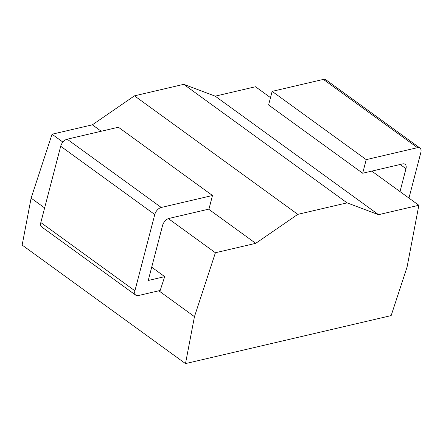 <?xml version="1.0" encoding="UTF-8"?>
<svg xmlns="http://www.w3.org/2000/svg" width="443" height="443" viewBox="0 0 443 443"><rect width="100%" height="100%" fill="white"/><g stroke="black" fill="none" stroke-linecap="round" stroke-linejoin="round"><path stroke-width="0.66" d="M407.073 267.04L391.152 315.604L185.501 363.592L194.46 316.651L215.403 252.748L255.716 243.34L297.807 214.357L347.079 202.861L378.543 214.683L418.856 205.275L407.073 267.04M418.856 205.275L371.771 171.109M270.501 97.632L255.506 86.75L215.198 96.159L378.543 214.683M347.079 202.861L183.734 84.336L215.198 96.159M297.807 214.357L134.462 95.838L183.734 84.336M255.716 243.34L208.631 209.179M101.225 131.244L92.365 124.821L134.462 95.838M215.403 252.748L168.368 218.62M62.906 142.098L52.052 134.223L92.365 124.821M194.46 316.651L158.81 290.785M44.627 207.933L31.11 198.126L52.052 134.223M164.702 276.637L160.172 290.47L138.294 295.575A6.855 3.993 126 0 1 135.807 295.21A6.855 3.993 126 0 1 134.905 290.807L154.773 214.523A6.855 3.993 126 0 1 161.241 207.462L212.485 195.501L208.946 209.102L169.032 218.416A6.855 3.993 -54 0 0 162.564 225.481L148.239 280.48L164.702 276.637L151.7 267.201M185.501 363.592L22.15 245.068L31.11 198.126M400.007 191.597L405.976 168.683L400.184 164.48M408.955 198.093L420.85 152.442A6.855 3.993 126 0 0 419.947 148.04A6.855 3.993 126 0 0 417.461 147.674L366.217 159.63L362.679 173.235L402.587 163.921A6.855 3.993 -54 0 1 405.074 164.287A6.855 3.993 -54 0 1 405.976 168.683M135.807 295.21L41.72 226.943A6.855 3.993 -54 0 1 40.822 222.541L60.691 146.256A6.855 3.993 -54 0 1 67.159 139.196L118.403 127.235L212.485 195.501M362.679 173.235L268.591 104.969L272.135 91.369L323.379 79.408A6.855 3.993 -54 0 1 325.865 79.773L419.947 148.04M366.217 159.63L272.135 91.369M40.822 222.541L134.905 290.807M67.159 139.196L161.241 207.462M60.691 146.256L154.773 214.523M323.379 79.408L417.461 147.674"/></g></svg>
